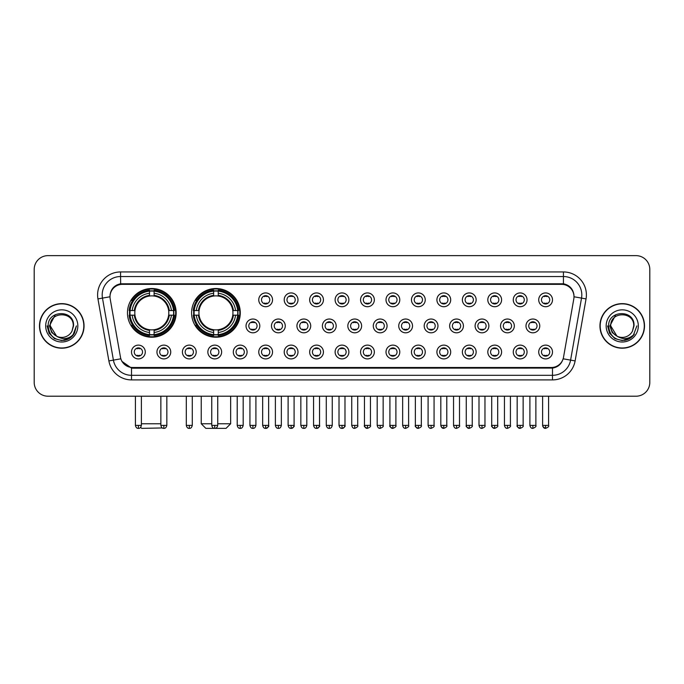 <?xml version="1.0" encoding="UTF-8"?>
<svg xmlns="http://www.w3.org/2000/svg" width="684" height="684" viewBox="0 0 684 684"><rect width="100%" height="100%" fill="white"/><g stroke="black" fill="none" stroke-linecap="round" stroke-linejoin="round"><path stroke-width="1.03" d="M191.588 312.87A24.35 24.35 0 0 0 215.939 337.221A24.35 24.35 0 0 0 240.289 312.87A24.35 24.35 0 0 0 215.939 288.528A24.35 24.35 0 0 0 191.588 312.87M127.455 312.87A24.35 24.35 0 0 0 151.805 337.221A24.35 24.35 0 0 0 176.156 312.87A24.35 24.35 0 0 0 151.805 288.528A24.35 24.35 0 0 0 127.455 312.87M170.735 352.012A6.891 6.891 0 0 1 163.844 358.903A6.891 6.891 0 0 1 156.952 352.012A6.891 6.891 0 0 1 163.844 345.121A6.891 6.891 0 0 1 170.735 352.012M159.705 352.012A4.138 4.138 0 0 0 163.844 356.15A4.138 4.138 0 0 0 167.982 352.012A4.138 4.138 0 0 0 163.844 347.882A4.138 4.138 0 0 0 159.705 352.012M196.188 352.012A6.891 6.891 0 0 1 189.297 358.903A6.891 6.891 0 0 1 182.406 352.012A6.891 6.891 0 0 1 189.297 345.121A6.891 6.891 0 0 1 196.188 352.012M185.159 352.012A4.138 4.138 0 0 0 189.297 356.15A4.138 4.138 0 0 0 193.427 352.012A4.138 4.138 0 0 0 189.297 347.882A4.138 4.138 0 0 0 185.159 352.012M221.633 352.012A6.891 6.891 0 0 1 214.742 358.903A6.891 6.891 0 0 1 207.85 352.012A6.891 6.891 0 0 1 214.742 345.121A6.891 6.891 0 0 1 221.633 352.012M210.612 352.012A4.138 4.138 0 0 0 214.742 356.15A4.138 4.138 0 0 0 218.88 352.012A4.138 4.138 0 0 0 214.742 347.882A4.138 4.138 0 0 0 210.612 352.012M247.086 352.012A6.891 6.891 0 0 1 240.195 358.903A6.891 6.891 0 0 1 233.304 352.012A6.891 6.891 0 0 1 240.195 345.121A6.891 6.891 0 0 1 247.086 352.012M236.066 352.012A4.138 4.138 0 0 0 240.195 356.15A4.138 4.138 0 0 0 244.333 352.012A4.138 4.138 0 0 0 240.195 347.882A4.138 4.138 0 0 0 236.066 352.012M272.54 352.012A6.891 6.891 0 0 1 265.649 358.903A6.891 6.891 0 0 1 258.757 352.012A6.891 6.891 0 0 1 265.649 345.121A6.891 6.891 0 0 1 272.54 352.012M261.51 352.012A4.138 4.138 0 0 0 265.649 356.15A4.138 4.138 0 0 0 269.778 352.012A4.138 4.138 0 0 0 265.649 347.882A4.138 4.138 0 0 0 261.51 352.012M297.993 352.012A6.891 6.891 0 0 1 291.102 358.903A6.891 6.891 0 0 1 284.211 352.012A6.891 6.891 0 0 1 291.102 345.121A6.891 6.891 0 0 1 297.993 352.012M286.964 352.012A4.138 4.138 0 0 0 291.102 356.15A4.138 4.138 0 0 0 295.231 352.012A4.138 4.138 0 0 0 291.102 347.882A4.138 4.138 0 0 0 286.964 352.012M323.438 352.012A6.891 6.891 0 0 1 316.547 358.903A6.891 6.891 0 0 1 309.655 352.012A6.891 6.891 0 0 1 316.547 345.121A6.891 6.891 0 0 1 323.438 352.012M312.417 352.012A4.138 4.138 0 0 0 316.547 356.15A4.138 4.138 0 0 0 320.685 352.012A4.138 4.138 0 0 0 316.547 347.882A4.138 4.138 0 0 0 312.417 352.012M348.891 352.012A6.891 6.891 0 0 1 342 358.903A6.891 6.891 0 0 1 335.109 352.012A6.891 6.891 0 0 1 342 345.121A6.891 6.891 0 0 1 348.891 352.012M337.862 352.012A4.138 4.138 0 0 0 342 356.15A4.138 4.138 0 0 0 346.138 352.012A4.138 4.138 0 0 0 342 347.882A4.138 4.138 0 0 0 337.862 352.012M374.345 352.012A6.891 6.891 0 0 1 367.453 358.903A6.891 6.891 0 0 1 360.562 352.012A6.891 6.891 0 0 1 367.453 345.121A6.891 6.891 0 0 1 374.345 352.012M363.315 352.012A4.138 4.138 0 0 0 367.453 356.15A4.138 4.138 0 0 0 371.583 352.012A4.138 4.138 0 0 0 367.453 347.882A4.138 4.138 0 0 0 363.315 352.012M399.789 352.012A6.891 6.891 0 0 1 392.898 358.903A6.891 6.891 0 0 1 386.007 352.012A6.891 6.891 0 0 1 392.898 345.121A6.891 6.891 0 0 1 399.789 352.012M388.768 352.012A4.138 4.138 0 0 0 392.898 356.15A4.138 4.138 0 0 0 397.036 352.012A4.138 4.138 0 0 0 392.898 347.882A4.138 4.138 0 0 0 388.768 352.012M425.243 352.012A6.891 6.891 0 0 1 418.351 358.903A6.891 6.891 0 0 1 411.46 352.012A6.891 6.891 0 0 1 418.351 345.121A6.891 6.891 0 0 1 425.243 352.012M414.222 352.012A4.138 4.138 0 0 0 418.351 356.15A4.138 4.138 0 0 0 422.49 352.012A4.138 4.138 0 0 0 418.351 347.882A4.138 4.138 0 0 0 414.222 352.012M450.696 352.012A6.891 6.891 0 0 1 443.805 358.903A6.891 6.891 0 0 1 436.914 352.012A6.891 6.891 0 0 1 443.805 345.121A6.891 6.891 0 0 1 450.696 352.012M439.667 352.012A4.138 4.138 0 0 0 443.805 356.15A4.138 4.138 0 0 0 447.934 352.012A4.138 4.138 0 0 0 443.805 347.882A4.138 4.138 0 0 0 439.667 352.012M476.149 352.012A6.891 6.891 0 0 1 469.258 358.903A6.891 6.891 0 0 1 462.367 352.012A6.891 6.891 0 0 1 469.258 345.121A6.891 6.891 0 0 1 476.149 352.012M465.12 352.012A4.138 4.138 0 0 0 469.258 356.15A4.138 4.138 0 0 0 473.388 352.012A4.138 4.138 0 0 0 469.258 347.882A4.138 4.138 0 0 0 465.12 352.012M501.594 352.012A6.891 6.891 0 0 1 494.703 358.903A6.891 6.891 0 0 1 487.812 352.012A6.891 6.891 0 0 1 494.703 345.121A6.891 6.891 0 0 1 501.594 352.012M490.573 352.012A4.138 4.138 0 0 0 494.703 356.15A4.138 4.138 0 0 0 498.841 352.012A4.138 4.138 0 0 0 494.703 347.882A4.138 4.138 0 0 0 490.573 352.012M527.048 352.012A6.891 6.891 0 0 1 520.156 358.903A6.891 6.891 0 0 1 513.265 352.012A6.891 6.891 0 0 1 520.156 345.121A6.891 6.891 0 0 1 527.048 352.012M516.018 352.012A4.138 4.138 0 0 0 520.156 356.15A4.138 4.138 0 0 0 524.295 352.012A4.138 4.138 0 0 0 520.156 347.882A4.138 4.138 0 0 0 516.018 352.012M552.501 352.012A6.891 6.891 0 0 1 545.61 358.903A6.891 6.891 0 0 1 538.718 352.012A6.891 6.891 0 0 1 545.61 345.121A6.891 6.891 0 0 1 552.501 352.012M541.471 352.012A4.138 4.138 0 0 0 545.61 356.15A4.138 4.138 0 0 0 549.739 352.012A4.138 4.138 0 0 0 545.61 347.882A4.138 4.138 0 0 0 541.471 352.012M145.282 352.012A6.891 6.891 0 0 1 138.39 358.903A6.891 6.891 0 0 1 131.499 352.012A6.891 6.891 0 0 1 138.39 345.121A6.891 6.891 0 0 1 145.282 352.012M134.261 352.012A4.138 4.138 0 0 0 138.39 356.15A4.138 4.138 0 0 0 142.528 352.012A4.138 4.138 0 0 0 138.39 347.882A4.138 4.138 0 0 0 134.261 352.012M259.809 325.917A6.891 6.891 0 0 1 252.918 332.809A6.891 6.891 0 0 1 246.035 325.917A6.891 6.891 0 0 1 252.918 319.026A6.891 6.891 0 0 1 259.809 325.917M248.788 325.917A4.138 4.138 0 0 0 252.918 330.056A4.138 4.138 0 0 0 257.056 325.917A4.138 4.138 0 0 0 252.918 321.788A4.138 4.138 0 0 0 248.788 325.917M285.262 325.917A6.891 6.891 0 0 1 278.371 332.809A6.891 6.891 0 0 1 271.48 325.917A6.891 6.891 0 0 1 278.371 319.026A6.891 6.891 0 0 1 285.262 325.917M274.241 325.917A4.138 4.138 0 0 0 278.371 330.056A4.138 4.138 0 0 0 282.509 325.917A4.138 4.138 0 0 0 278.371 321.788A4.138 4.138 0 0 0 274.241 325.917M310.716 325.917A6.891 6.891 0 0 1 303.824 332.809A6.891 6.891 0 0 1 296.933 325.917A6.891 6.891 0 0 1 303.824 319.026A6.891 6.891 0 0 1 310.716 325.917M299.686 325.917A4.138 4.138 0 0 0 303.824 330.056A4.138 4.138 0 0 0 307.962 325.917A4.138 4.138 0 0 0 303.824 321.788A4.138 4.138 0 0 0 299.686 325.917M336.169 325.917A6.891 6.891 0 0 1 329.278 332.809A6.891 6.891 0 0 1 322.386 325.917A6.891 6.891 0 0 1 329.278 319.026A6.891 6.891 0 0 1 336.169 325.917M325.139 325.917A4.138 4.138 0 0 0 329.278 330.056A4.138 4.138 0 0 0 333.407 325.917A4.138 4.138 0 0 0 329.278 321.788A4.138 4.138 0 0 0 325.139 325.917M361.614 325.917A6.891 6.891 0 0 1 354.722 332.809A6.891 6.891 0 0 1 347.831 325.917A6.891 6.891 0 0 1 354.722 319.026A6.891 6.891 0 0 1 361.614 325.917M350.593 325.917A4.138 4.138 0 0 0 354.722 330.056A4.138 4.138 0 0 0 358.861 325.917A4.138 4.138 0 0 0 354.722 321.788A4.138 4.138 0 0 0 350.593 325.917M387.067 325.917A6.891 6.891 0 0 1 380.176 332.809A6.891 6.891 0 0 1 373.284 325.917A6.891 6.891 0 0 1 380.176 319.026A6.891 6.891 0 0 1 387.067 325.917M376.038 325.917A4.138 4.138 0 0 0 380.176 330.056A4.138 4.138 0 0 0 384.314 325.917A4.138 4.138 0 0 0 380.176 321.788A4.138 4.138 0 0 0 376.038 325.917M412.52 325.917A6.891 6.891 0 0 1 405.629 332.809A6.891 6.891 0 0 1 398.738 325.917A6.891 6.891 0 0 1 405.629 319.026A6.891 6.891 0 0 1 412.52 325.917M401.491 325.917A4.138 4.138 0 0 0 405.629 330.056A4.138 4.138 0 0 0 409.759 325.917A4.138 4.138 0 0 0 405.629 321.788A4.138 4.138 0 0 0 401.491 325.917M437.965 325.917A6.891 6.891 0 0 1 431.082 332.809A6.891 6.891 0 0 1 424.191 325.917A6.891 6.891 0 0 1 431.082 319.026A6.891 6.891 0 0 1 437.965 325.917M426.944 325.917A4.138 4.138 0 0 0 431.082 330.056A4.138 4.138 0 0 0 435.212 325.917A4.138 4.138 0 0 0 431.082 321.788A4.138 4.138 0 0 0 426.944 325.917M463.419 325.917A6.891 6.891 0 0 1 456.527 332.809A6.891 6.891 0 0 1 449.636 325.917A6.891 6.891 0 0 1 456.527 319.026A6.891 6.891 0 0 1 463.419 325.917M452.398 325.917A4.138 4.138 0 0 0 456.527 330.056A4.138 4.138 0 0 0 460.665 325.917A4.138 4.138 0 0 0 456.527 321.788A4.138 4.138 0 0 0 452.398 325.917M488.872 325.917A6.891 6.891 0 0 1 481.981 332.809A6.891 6.891 0 0 1 475.089 325.917A6.891 6.891 0 0 1 481.981 319.026A6.891 6.891 0 0 1 488.872 325.917M477.842 325.917A4.138 4.138 0 0 0 481.981 330.056A4.138 4.138 0 0 0 486.119 325.917A4.138 4.138 0 0 0 481.981 321.788A4.138 4.138 0 0 0 477.842 325.917M514.325 325.917A6.891 6.891 0 0 1 507.434 332.809A6.891 6.891 0 0 1 500.543 325.917A6.891 6.891 0 0 1 507.434 319.026A6.891 6.891 0 0 1 514.325 325.917M503.296 325.917A4.138 4.138 0 0 0 507.434 330.056A4.138 4.138 0 0 0 511.564 325.917A4.138 4.138 0 0 0 507.434 321.788A4.138 4.138 0 0 0 503.296 325.917M539.77 325.917A6.891 6.891 0 0 1 532.879 332.809A6.891 6.891 0 0 1 525.987 325.917A6.891 6.891 0 0 1 532.879 319.026A6.891 6.891 0 0 1 539.77 325.917M528.749 325.917A4.138 4.138 0 0 0 532.879 330.056A4.138 4.138 0 0 0 537.017 325.917A4.138 4.138 0 0 0 532.879 321.788A4.138 4.138 0 0 0 528.749 325.917M272.54 299.823A6.891 6.891 0 0 1 265.649 306.714A6.891 6.891 0 0 1 258.757 299.823A6.891 6.891 0 0 1 265.649 292.932A6.891 6.891 0 0 1 272.54 299.823M261.51 299.823A4.138 4.138 0 0 0 265.649 303.961A4.138 4.138 0 0 0 269.778 299.823A4.138 4.138 0 0 0 265.649 295.693A4.138 4.138 0 0 0 261.51 299.823M297.993 299.823A6.891 6.891 0 0 1 291.102 306.714A6.891 6.891 0 0 1 284.211 299.823A6.891 6.891 0 0 1 291.102 292.932A6.891 6.891 0 0 1 297.993 299.823M286.964 299.823A4.138 4.138 0 0 0 291.102 303.961A4.138 4.138 0 0 0 295.231 299.823A4.138 4.138 0 0 0 291.102 295.693A4.138 4.138 0 0 0 286.964 299.823M323.438 299.823A6.891 6.891 0 0 1 316.547 306.714A6.891 6.891 0 0 1 309.655 299.823A6.891 6.891 0 0 1 316.547 292.932A6.891 6.891 0 0 1 323.438 299.823M312.417 299.823A4.138 4.138 0 0 0 316.547 303.961A4.138 4.138 0 0 0 320.685 299.823A4.138 4.138 0 0 0 316.547 295.693A4.138 4.138 0 0 0 312.417 299.823M348.891 299.823A6.891 6.891 0 0 1 342 306.714A6.891 6.891 0 0 1 335.109 299.823A6.891 6.891 0 0 1 342 292.932A6.891 6.891 0 0 1 348.891 299.823M337.862 299.823A4.138 4.138 0 0 0 342 303.961A4.138 4.138 0 0 0 346.138 299.823A4.138 4.138 0 0 0 342 295.693A4.138 4.138 0 0 0 337.862 299.823M374.345 299.823A6.891 6.891 0 0 1 367.453 306.714A6.891 6.891 0 0 1 360.562 299.823A6.891 6.891 0 0 1 367.453 292.932A6.891 6.891 0 0 1 374.345 299.823M363.315 299.823A4.138 4.138 0 0 0 367.453 303.961A4.138 4.138 0 0 0 371.583 299.823A4.138 4.138 0 0 0 367.453 295.693A4.138 4.138 0 0 0 363.315 299.823M399.789 299.823A6.891 6.891 0 0 1 392.898 306.714A6.891 6.891 0 0 1 386.007 299.823A6.891 6.891 0 0 1 392.898 292.932A6.891 6.891 0 0 1 399.789 299.823M388.768 299.823A4.138 4.138 0 0 0 392.898 303.961A4.138 4.138 0 0 0 397.036 299.823A4.138 4.138 0 0 0 392.898 295.693A4.138 4.138 0 0 0 388.768 299.823M425.243 299.823A6.891 6.891 0 0 1 418.351 306.714A6.891 6.891 0 0 1 411.46 299.823A6.891 6.891 0 0 1 418.351 292.932A6.891 6.891 0 0 1 425.243 299.823M414.222 299.823A4.138 4.138 0 0 0 418.351 303.961A4.138 4.138 0 0 0 422.49 299.823A4.138 4.138 0 0 0 418.351 295.693A4.138 4.138 0 0 0 414.222 299.823M450.696 299.823A6.891 6.891 0 0 1 443.805 306.714A6.891 6.891 0 0 1 436.914 299.823A6.891 6.891 0 0 1 443.805 292.932A6.891 6.891 0 0 1 450.696 299.823M439.667 299.823A4.138 4.138 0 0 0 443.805 303.961A4.138 4.138 0 0 0 447.934 299.823A4.138 4.138 0 0 0 443.805 295.693A4.138 4.138 0 0 0 439.667 299.823M476.149 299.823A6.891 6.891 0 0 1 469.258 306.714A6.891 6.891 0 0 1 462.367 299.823A6.891 6.891 0 0 1 469.258 292.932A6.891 6.891 0 0 1 476.149 299.823M465.12 299.823A4.138 4.138 0 0 0 469.258 303.961A4.138 4.138 0 0 0 473.388 299.823A4.138 4.138 0 0 0 469.258 295.693A4.138 4.138 0 0 0 465.12 299.823M501.594 299.823A6.891 6.891 0 0 1 494.703 306.714A6.891 6.891 0 0 1 487.812 299.823A6.891 6.891 0 0 1 494.703 292.932A6.891 6.891 0 0 1 501.594 299.823M490.573 299.823A4.138 4.138 0 0 0 494.703 303.961A4.138 4.138 0 0 0 498.841 299.823A4.138 4.138 0 0 0 494.703 295.693A4.138 4.138 0 0 0 490.573 299.823M527.048 299.823A6.891 6.891 0 0 1 520.156 306.714A6.891 6.891 0 0 1 513.265 299.823A6.891 6.891 0 0 1 520.156 292.932A6.891 6.891 0 0 1 527.048 299.823M516.018 299.823A4.138 4.138 0 0 0 520.156 303.961A4.138 4.138 0 0 0 524.295 299.823A4.138 4.138 0 0 0 520.156 295.693A4.138 4.138 0 0 0 516.018 299.823M552.501 299.823A6.891 6.891 0 0 1 545.61 306.714A6.891 6.891 0 0 1 538.718 299.823A6.891 6.891 0 0 1 545.61 292.932A6.891 6.891 0 0 1 552.501 299.823M541.471 299.823A4.138 4.138 0 0 0 545.61 303.961A4.138 4.138 0 0 0 549.739 299.823A4.138 4.138 0 0 0 545.61 295.693A4.138 4.138 0 0 0 541.471 299.823M110.192 298.899A12.406 12.406 0 0 1 122.402 284.347L561.598 284.347A12.406 12.406 0 0 1 573.808 298.899L563.522 357.245A12.406 12.406 0 0 1 551.304 367.496L132.696 367.496A12.406 12.406 0 0 1 120.478 357.245L110.192 298.899M129.644 315.17A22.281 22.281 0 0 1 129.644 310.579M193.777 315.17A22.281 22.281 0 0 1 193.777 310.579M39.484 325.917A22.281 22.281 0 0 0 61.765 348.199A22.281 22.281 0 0 0 84.046 325.917A22.281 22.281 0 0 0 61.765 303.636A22.281 22.281 0 0 0 39.484 325.917M599.954 325.917A22.281 22.281 0 0 0 622.235 348.199A22.281 22.281 0 0 0 644.516 325.917A22.281 22.281 0 0 0 622.235 303.636A22.281 22.281 0 0 0 599.954 325.917M110.056 294.915L110.021 296.771L110.056 294.915C111.013 288.802 114.519 285.1 120.564 283.792L563.436 283.792C569.473 285.091 572.978 288.793 573.944 294.915L573.979 296.771M120.564 271.941L563.436 271.941A22.974 22.974 0 0 1 586.051 298.899L575.116 360.921A22.974 22.974 0 0 1 552.492 379.902L131.508 379.902A22.974 22.974 0 0 1 108.884 360.921L97.949 298.899A22.974 22.974 0 0 1 120.564 271.941L120.564 276.533L563.436 276.533A18.374 18.374 0 0 1 581.528 298.104L570.593 360.117A18.374 18.374 0 0 1 552.492 375.311L131.508 375.311A18.374 18.374 0 0 1 113.407 360.117L102.472 298.104A18.374 18.374 0 0 1 120.564 276.533L120.666 283.774M113.364 287.562L116.665 285.066M116.776 285.006L119.982 283.894M552.492 379.902L552.492 368.103C557.956 367.197 561.487 364.093 563.094 358.801C561.496 364.093 557.964 367.188 552.492 368.103L132.935 368.189L131.508 368.103L121.829 361.297M572.756 290.657L573.944 294.915M649.8 269.411A13.783 13.783 0 0 0 636.017 255.636L47.983 255.636A13.783 13.783 0 0 0 34.2 269.411L34.2 382.424A13.783 13.783 0 0 0 47.983 396.207L636.017 396.207A13.783 13.783 0 0 0 649.8 382.424L649.8 269.411L649.8 382.424M563.146 358.809L570.593 360.117L581.528 298.104L586.051 298.899M34.2 269.411L34.2 382.424M636.017 255.636L47.983 255.636M47.983 396.207L636.017 396.207M83.816 325.917A22.05 22.05 0 0 0 61.765 303.867A22.05 22.05 0 0 0 39.715 325.917A22.05 22.05 0 0 0 61.765 347.976A22.05 22.05 0 0 0 83.816 325.917M69.674 338.247L61.765 340.564L54.446 338.606L49.086 333.245L47.119 325.917L49.086 333.245L54.446 338.606L61.765 340.564L69.084 338.606L74.445 333.245L76.411 325.917L72.786 335.553L70.743 337.494M57.456 336.767L51.762 332.578L49.402 325.917L55.395 314.597M73.248 325.917L71.991 331.15L73.53 325.917C74.667 309.339 47.649 309.741 48.154 325.917C49.068 335.69 54.455 340.495 64.305 340.341C68.323 339.572 71.504 337.52 73.846 334.185C68.554 339.281 62.8 339.948 56.61 336.186L50.283 325.917C49.573 311.109 73.949 311.109 73.248 325.917L71.991 331.15A11.483 11.483 0 0 1 56.61 336.186L50.283 325.917C49.573 311.109 73.949 311.109 73.248 325.917C73.949 311.109 49.573 311.109 50.283 325.917C49.573 311.109 73.949 311.109 73.248 325.917M56.524 336.143L50.283 325.917C50.479 330.552 52.591 333.972 56.61 336.186M45.683 325.917A16.083 16.083 0 0 0 61.765 342A16.083 16.083 0 0 0 77.839 325.917A16.083 16.083 0 0 0 61.765 309.843A16.083 16.083 0 0 0 45.683 325.917M73.846 334.185L69.734 338.204M69.64 338.264L64.373 340.333M76.411 325.917L74.445 333.245L69.084 338.606L61.765 340.564L54.446 338.606L49.086 333.245L47.119 325.917L49.086 333.245L54.446 338.606L61.765 340.564L69.084 338.606L74.445 333.245L76.411 325.917M644.285 325.917A22.05 22.05 0 0 0 622.235 303.867A22.05 22.05 0 0 0 600.184 325.917A22.05 22.05 0 0 0 622.235 347.976A22.05 22.05 0 0 0 644.285 325.917M636.881 325.917L633.264 335.553L631.212 337.494M617.926 336.767L612.231 332.578L609.871 325.917L615.865 314.597M616.925 336.101L610.752 325.917C610.051 311.109 634.427 311.109 633.717 325.917L632.461 331.15L634 325.917C635.137 309.339 608.119 309.741 608.623 325.917C609.538 335.69 614.925 340.495 624.783 340.341C628.793 339.572 631.973 337.52 634.324 334.185C629.024 339.281 623.278 339.948 617.079 336.186L617.071 336.177M633.717 325.917C634.427 311.109 610.051 311.109 610.752 325.917C610.051 311.109 634.427 311.109 633.717 325.917L632.461 331.15A11.483 11.483 0 0 1 617.079 336.186C613.069 333.972 610.957 330.552 610.752 325.917C610.051 311.109 634.427 311.109 633.717 325.917L632.461 331.15M606.161 325.917A16.083 16.083 0 0 0 622.235 342A16.083 16.083 0 0 0 638.317 325.917A16.083 16.083 0 0 0 622.235 309.843A16.083 16.083 0 0 0 606.161 325.917M634.324 334.185L630.221 338.195M630.109 338.264L624.843 340.333L630.144 338.247L624.843 340.333L630.144 338.247L622.235 340.564L614.916 338.606L609.555 333.245L607.589 325.917M630.126 338.255L624.851 340.333L630.126 338.255M162.33 427.953L141.699 428.364L140.656 427.329M141.383 423.772L160.86 423.772M154.105 334.621L154.105 335.545A22.786 22.786 0 0 0 174.48 315.17L173.556 315.17A21.871 21.871 0 0 1 154.105 334.621L154.105 332.492A19.751 19.751 0 0 0 171.428 315.17L168.649 315.17A16.997 16.997 0 0 0 154.105 296.035L154.105 291.127A21.871 21.871 0 0 1 173.556 310.579L174.48 310.579A22.786 22.786 0 0 0 154.105 290.204L154.105 291.127M130.063 315.17L129.139 315.17A22.786 22.786 0 0 0 149.514 335.545L149.514 334.621A21.871 21.871 0 0 1 130.063 315.17L132.183 315.17A19.751 19.751 0 0 0 149.514 332.492L149.514 329.714A16.997 16.997 0 0 0 168.649 315.17L169.324 315.17A17.673 17.673 0 0 1 154.105 330.398L154.105 332.492M149.514 291.127L149.514 290.204A22.786 22.786 0 0 0 129.139 310.579L130.063 310.579A21.871 21.871 0 0 1 149.514 291.127L149.514 293.256A19.751 19.751 0 0 0 132.183 310.579L134.962 310.579A16.997 16.997 0 0 0 149.514 329.714L149.514 330.398A17.673 17.673 0 0 1 134.286 315.17L132.183 315.17M130.105 315.17A21.82 21.82 0 0 1 130.105 310.579M154.105 291.17A21.82 21.82 0 0 0 149.514 291.17M173.505 310.579A21.82 21.82 0 0 1 173.505 315.17M173.556 310.579L171.428 310.579A19.751 19.751 0 0 0 154.105 293.256M171.428 315.17L173.556 315.17M149.514 332.492L149.514 334.621M168.649 310.579L171.428 310.579M168.649 315.17A16.997 16.997 0 0 1 154.105 329.714L154.105 330.398M149.514 329.714A16.997 16.997 0 0 1 134.962 315.17L134.286 315.17M154.105 334.57A21.82 21.82 0 0 1 149.514 334.57M132.183 310.579L130.063 310.579M149.514 296.001L149.514 293.256M154.105 296.035A16.997 16.997 0 0 0 134.962 310.579L134.286 310.579A17.673 17.673 0 0 1 149.514 295.351M154.105 296.001L154.105 295.351A17.673 17.673 0 0 1 169.324 310.579M132.696 300.473L131.388 300.473A23.889 23.889 0 0 1 175.694 312.87A23.889 23.889 0 0 1 131.388 325.276L132.696 325.276M217.734 423.772L230.645 423.772L226.045 428.364L205.833 428.364L201.241 423.772L211.758 423.772M218.239 334.621L218.239 335.545A22.786 22.786 0 0 0 238.613 315.17L237.69 315.17A21.871 21.871 0 0 1 218.239 334.621L218.239 332.492A19.751 19.751 0 0 0 235.561 315.17L232.782 315.17A16.997 16.997 0 0 0 218.239 296.035L218.239 291.127A21.871 21.871 0 0 1 237.69 310.579L238.613 310.579A22.786 22.786 0 0 0 218.239 290.204L218.239 291.127M194.196 315.17L193.273 315.17A22.786 22.786 0 0 0 213.639 335.545L213.639 334.621A21.871 21.871 0 0 1 194.196 315.17L196.317 315.17A19.751 19.751 0 0 0 213.639 332.492L213.639 329.714A16.997 16.997 0 0 0 232.782 315.17L233.458 315.17A17.673 17.673 0 0 1 218.239 330.398L218.239 332.492M213.639 291.127L213.639 290.204A22.786 22.786 0 0 0 193.273 310.579L194.196 310.579A21.871 21.871 0 0 1 213.639 291.127L213.639 293.256A19.751 19.751 0 0 0 196.317 310.579L199.095 310.579A16.997 16.997 0 0 0 213.639 329.714L213.639 330.398A17.673 17.673 0 0 1 198.42 315.17L196.317 315.17M194.239 315.17A21.82 21.82 0 0 1 194.239 310.579M218.239 291.17A21.82 21.82 0 0 0 213.639 291.17M237.639 310.579A21.82 21.82 0 0 1 237.639 315.17M237.69 310.579L235.561 310.579A19.751 19.751 0 0 0 218.239 293.256M235.561 315.17L237.69 315.17M213.639 332.492L213.639 334.621M232.782 310.579L235.561 310.579M232.782 315.17A16.997 16.997 0 0 1 218.239 329.714L218.239 330.398M213.639 329.714A16.997 16.997 0 0 1 199.095 315.17L198.42 315.17M218.239 334.57A21.82 21.82 0 0 1 213.639 334.57M196.317 310.579L194.196 310.579M213.639 296.001L213.639 293.256M218.239 296.035A16.997 16.997 0 0 0 199.095 310.579L198.42 310.579A17.673 17.673 0 0 1 213.639 295.351M218.239 296.001L218.239 295.351A17.673 17.673 0 0 1 233.458 310.579M196.83 300.473L195.521 300.473A23.889 23.889 0 0 1 239.827 312.87A23.889 23.889 0 0 1 195.521 325.276L196.83 325.276M264.272 303.722L264.272 303.072A3.523 3.523 0 0 0 267.025 303.072L267.025 303.722M267.025 295.933L267.025 296.582A3.523 3.523 0 0 0 264.272 296.582L264.272 295.933M289.717 303.722L289.717 303.072A3.523 3.523 0 0 0 292.478 303.072L292.478 303.722M292.478 295.933L292.478 296.582A3.523 3.523 0 0 0 289.717 296.582L289.717 295.933M315.17 303.722L315.17 303.072A3.523 3.523 0 0 0 317.923 303.072L317.923 303.722M317.923 295.933L317.923 296.582A3.523 3.523 0 0 0 315.17 296.582L315.17 295.933M340.623 303.722L340.623 303.072A3.523 3.523 0 0 0 343.377 303.072L343.377 303.722M343.377 295.933L343.377 296.582A3.523 3.523 0 0 0 340.623 296.582L340.623 295.933M366.077 303.722L366.077 303.072A3.523 3.523 0 0 0 368.83 303.072L368.83 303.722M368.83 295.933L368.83 296.582A3.523 3.523 0 0 0 366.077 296.582L366.077 295.933M391.522 303.722L391.522 303.072A3.523 3.523 0 0 0 394.283 303.072L394.283 303.722M394.283 295.933L394.283 296.582A3.523 3.523 0 0 0 391.522 296.582L391.522 295.933M416.975 303.722L416.975 303.072A3.523 3.523 0 0 0 419.728 303.072L419.728 303.722M419.728 295.933L419.728 296.582A3.523 3.523 0 0 0 416.975 296.582L416.975 295.933M442.428 303.722L442.428 303.072A3.523 3.523 0 0 0 445.181 303.072L445.181 303.722M445.181 295.933L445.181 296.582A3.523 3.523 0 0 0 442.428 296.582L442.428 295.933M467.873 303.722L467.873 303.072A3.523 3.523 0 0 0 470.635 303.072L470.635 303.722M470.635 295.933L470.635 296.582A3.523 3.523 0 0 0 467.873 296.582L467.873 295.933M493.326 303.722L493.326 303.072A3.523 3.523 0 0 0 496.08 303.072L496.08 303.722M496.08 295.933L496.08 296.582A3.523 3.523 0 0 0 493.326 296.582L493.326 295.933M518.78 303.722L518.78 303.072A3.523 3.523 0 0 0 521.533 303.072L521.533 303.722M521.533 295.933L521.533 296.582A3.523 3.523 0 0 0 518.78 296.582L518.78 295.933M544.233 303.722L544.233 303.072A3.523 3.523 0 0 0 546.986 303.072L546.986 303.722M546.986 295.933L546.986 296.582A3.523 3.523 0 0 0 544.233 296.582L544.233 295.933M251.541 329.816L251.541 329.166A3.523 3.523 0 0 0 254.303 329.166L254.303 329.816M254.303 322.019L254.303 322.677A3.523 3.523 0 0 0 251.541 322.677L251.541 322.019M276.994 329.816L276.994 329.166A3.523 3.523 0 0 0 279.747 329.166L279.747 329.816M279.747 322.019L279.747 322.677A3.523 3.523 0 0 0 276.994 322.677L276.994 322.019M302.448 329.816L302.448 329.166A3.523 3.523 0 0 0 305.201 329.166L305.201 329.816M305.201 322.019L305.201 322.677A3.523 3.523 0 0 0 302.448 322.677L302.448 322.019M327.892 329.816L327.892 329.166A3.523 3.523 0 0 0 330.654 329.166L330.654 329.816M330.654 322.019L330.654 322.677A3.523 3.523 0 0 0 327.892 322.677L327.892 322.019M353.346 329.816L353.346 329.166A3.523 3.523 0 0 0 356.108 329.166L356.108 329.816M356.108 322.019L356.108 322.677A3.523 3.523 0 0 0 353.346 322.677L353.346 322.019M378.799 329.816L378.799 329.166A3.523 3.523 0 0 0 381.552 329.166L381.552 329.816M381.552 322.019L381.552 322.677A3.523 3.523 0 0 0 378.799 322.677L378.799 322.019M404.253 329.816L404.253 329.166A3.523 3.523 0 0 0 407.006 329.166L407.006 329.816M407.006 322.019L407.006 322.677A3.523 3.523 0 0 0 404.253 322.677L404.253 322.019M429.697 329.816L429.697 329.166A3.523 3.523 0 0 0 432.459 329.166L432.459 329.816M432.459 322.019L432.459 322.677A3.523 3.523 0 0 0 429.697 322.677L429.697 322.019M455.151 329.816L455.151 329.166A3.523 3.523 0 0 0 457.904 329.166L457.904 329.816M457.904 322.019L457.904 322.677A3.523 3.523 0 0 0 455.151 322.677L455.151 322.019M480.604 329.816L480.604 329.166A3.523 3.523 0 0 0 483.357 329.166L483.357 329.816M483.357 322.019L483.357 322.677A3.523 3.523 0 0 0 480.604 322.677L480.604 322.019M506.049 329.816L506.049 329.166A3.523 3.523 0 0 0 508.81 329.166L508.81 329.816M508.81 322.019L508.81 322.677A3.523 3.523 0 0 0 506.049 322.677L506.049 322.019M531.502 329.816L531.502 329.166A3.523 3.523 0 0 0 534.264 329.166L534.264 329.816M534.264 322.019L534.264 322.677A3.523 3.523 0 0 0 531.502 322.677L531.502 322.019M137.014 355.911L137.014 355.261A3.523 3.523 0 0 0 139.767 355.261L139.767 355.911M139.767 348.113L139.767 348.772A3.523 3.523 0 0 0 137.014 348.772L137.014 348.113M162.467 355.911L162.467 355.261A3.523 3.523 0 0 0 165.22 355.261L165.22 355.911M165.22 348.113L165.22 348.772A3.523 3.523 0 0 0 162.467 348.772L162.467 348.113M187.92 355.911L187.92 355.261A3.523 3.523 0 0 0 190.674 355.261L190.674 355.911M190.674 348.113L190.674 348.772A3.523 3.523 0 0 0 187.92 348.772L187.92 348.113M213.365 355.911L213.365 355.261A3.523 3.523 0 0 0 216.127 355.261L216.127 355.911M216.127 348.113L216.127 348.772A3.523 3.523 0 0 0 213.365 348.772L213.365 348.113M238.819 355.911L238.819 355.261A3.523 3.523 0 0 0 241.572 355.261L241.572 355.911M241.572 348.113L241.572 348.772A3.523 3.523 0 0 0 238.819 348.772L238.819 348.113M264.272 355.911L264.272 355.261A3.523 3.523 0 0 0 267.025 355.261L267.025 355.911M267.025 348.113L267.025 348.772A3.523 3.523 0 0 0 264.272 348.772L264.272 348.113M289.717 355.911L289.717 355.261A3.523 3.523 0 0 0 292.478 355.261L292.478 355.911M292.478 348.113L292.478 348.772A3.523 3.523 0 0 0 289.717 348.772L289.717 348.113M315.17 355.911L315.17 355.261A3.523 3.523 0 0 0 317.923 355.261L317.923 355.911M317.923 348.113L317.923 348.772A3.523 3.523 0 0 0 315.17 348.772L315.17 348.113M340.623 355.911L340.623 355.261A3.523 3.523 0 0 0 343.377 355.261L343.377 355.911M343.377 348.113L343.377 348.772A3.523 3.523 0 0 0 340.623 348.772L340.623 348.113M366.077 355.911L366.077 355.261A3.523 3.523 0 0 0 368.83 355.261L368.83 355.911M368.83 348.113L368.83 348.772A3.523 3.523 0 0 0 366.077 348.772L366.077 348.113M391.522 355.911L391.522 355.261A3.523 3.523 0 0 0 394.283 355.261L394.283 355.911M394.283 348.113L394.283 348.772A3.523 3.523 0 0 0 391.522 348.772L391.522 348.113M416.975 355.911L416.975 355.261A3.523 3.523 0 0 0 419.728 355.261L419.728 355.911M419.728 348.113L419.728 348.772A3.523 3.523 0 0 0 416.975 348.772L416.975 348.113M442.428 355.911L442.428 355.261A3.523 3.523 0 0 0 445.181 355.261L445.181 355.911M445.181 348.113L445.181 348.772A3.523 3.523 0 0 0 442.428 348.772L442.428 348.113M467.873 355.911L467.873 355.261A3.523 3.523 0 0 0 470.635 355.261L470.635 355.911M470.635 348.113L470.635 348.772A3.523 3.523 0 0 0 467.873 348.772L467.873 348.113M493.326 355.911L493.326 355.261A3.523 3.523 0 0 0 496.08 355.261L496.08 355.911M496.08 348.113L496.08 348.772A3.523 3.523 0 0 0 493.326 348.772L493.326 348.113M518.78 355.911L518.78 355.261A3.523 3.523 0 0 0 521.533 355.261L521.533 355.911M521.533 348.113L521.533 348.772A3.523 3.523 0 0 0 518.78 348.772L518.78 348.113M544.233 355.911L544.233 355.261A3.523 3.523 0 0 0 546.986 355.261L546.986 355.911M546.986 348.113L546.986 348.772A3.523 3.523 0 0 0 544.233 348.772L544.233 348.113M563.436 271.941L563.436 283.792M97.949 298.899L102.472 298.104A18.374 18.374 0 0 1 102.19 294.915M102.472 298.104L110.004 296.771M131.508 379.902L131.508 368.103M108.884 360.921L120.854 358.809M573.996 296.771L581.528 298.104M570.593 360.117L575.116 360.921M149.514 334.784A22.025 22.025 0 0 0 154.105 334.784M173.71 315.17A22.025 22.025 0 0 0 173.71 310.579M154.105 290.965A22.025 22.025 0 0 0 149.514 290.965M213.639 334.784A22.025 22.025 0 0 0 218.239 334.784M237.844 315.17A22.025 22.025 0 0 0 237.844 310.579M218.239 290.965A22.025 22.025 0 0 0 213.639 290.965M252.918 425.38L249.934 425.38C250.455 427.509 251.456 428.509 252.918 428.364L252.918 425.38L255.91 425.38L255.91 396.207M278.371 425.38L275.387 425.38C275.909 427.509 276.9 428.509 278.371 428.364L278.371 425.38L281.355 425.38L281.355 396.207M303.824 425.38L300.84 425.38C301.362 427.509 302.354 428.509 303.824 428.364L303.824 425.38L306.808 425.38L306.808 396.207M329.278 425.38L326.285 425.38C326.807 427.509 327.807 428.509 329.278 428.364L329.278 425.38L332.262 425.38L332.262 396.207M354.722 425.38L351.738 425.38C352.26 427.509 353.252 428.509 354.722 428.364L354.722 425.38L357.715 425.38L357.715 396.207M380.176 425.38L377.192 425.38C377.713 427.509 378.705 428.509 380.176 428.364L380.176 425.38L383.16 425.38L383.16 396.207M405.629 425.38L402.645 425.38C403.158 427.509 404.159 428.509 405.629 428.364L405.629 425.38L408.613 425.38L408.613 396.207M431.082 425.38L428.09 425.38C428.611 427.509 429.612 428.509 431.082 428.364L431.082 425.38L434.066 425.38L434.066 396.207M456.527 425.38L453.543 425.38C454.065 427.509 455.057 428.509 456.527 428.364L456.527 425.38L459.511 425.38L459.511 396.207M481.981 425.38L478.997 425.38C479.518 427.509 480.51 428.509 481.981 428.364L481.981 425.38L484.965 425.38L484.965 396.207M507.434 425.38L504.441 425.38C504.963 427.509 505.963 428.509 507.434 428.364L507.434 425.38L510.418 425.38L510.418 396.207M532.879 425.38L529.895 425.38C530.416 427.509 531.408 428.509 532.879 428.364L532.879 425.38L535.871 425.38L535.871 396.207M138.39 425.38L135.406 425.38C135.928 427.509 136.92 428.509 138.39 428.364L138.39 425.38L141.383 425.38L141.383 396.207M163.844 425.38L160.86 425.38C161.381 427.509 162.373 428.509 163.844 428.364L163.844 425.38L166.828 425.38L166.828 396.207M189.297 425.38L186.304 425.38C186.826 427.509 187.826 428.509 189.297 428.364L189.297 425.38L192.281 425.38L192.281 396.207M214.742 425.38L211.758 425.38C212.279 427.509 213.28 428.509 214.742 428.364L214.742 425.38L217.734 425.38L217.734 396.207M240.195 425.38L237.211 425.38C237.733 427.509 238.725 428.509 240.195 428.364L240.195 425.38L243.179 425.38L243.179 396.207M265.649 425.38L262.665 425.38C263.186 427.509 264.178 428.509 265.649 428.364L265.649 425.38L268.632 425.38C269.239 426.337 268.248 427.329 265.649 428.364C267.119 428.509 268.111 427.509 268.632 425.38L268.632 396.207M291.102 425.38L288.109 425.38C288.631 427.509 289.631 428.509 291.102 428.364L291.102 425.38L294.086 425.38C294.693 426.337 293.692 427.329 291.102 428.364C292.564 428.509 293.564 427.509 294.086 425.38L294.086 396.207M316.547 425.38L313.563 425.38C314.084 427.509 315.076 428.509 316.547 428.364L316.547 425.38L319.539 425.38C320.138 426.337 319.146 427.329 316.547 428.364C318.017 428.509 319.018 427.509 319.539 425.38L319.539 396.207M342 425.38L339.016 425.38L339.016 396.207L339.016 425.38C339.538 427.509 340.529 428.509 342 428.364L342 425.38L344.984 425.38C345.591 426.337 344.599 427.329 342 428.364C343.471 428.509 344.462 427.509 344.984 425.38L344.984 396.207M367.453 425.38L364.461 425.38C363.862 426.337 364.854 427.329 367.453 428.364L367.453 425.38L370.437 425.38L370.437 396.207M392.898 425.38L389.914 425.38C389.307 426.337 390.308 427.329 392.898 428.364L392.898 425.38L395.891 425.38L395.891 396.207M418.351 425.38L415.368 425.38C414.761 426.337 415.752 427.329 418.351 428.364L418.351 425.38L421.335 425.38L421.335 396.207M440.821 396.207L440.821 425.38C441.342 427.509 442.334 428.509 443.805 428.364L443.805 425.38L440.821 425.38L440.847 425.824M443.805 428.364C446.404 427.329 447.396 426.337 446.789 425.38L446.789 396.207L446.789 425.38L443.805 425.38M469.258 425.38L466.266 425.38C465.659 426.337 466.659 427.329 469.258 428.364L469.258 425.38L472.242 425.38L472.242 396.207M494.703 425.38L491.719 425.38C491.112 426.337 492.112 427.329 494.703 428.364L494.703 425.38L497.695 425.38L497.695 396.207M520.156 425.38L517.172 425.38C516.565 426.337 517.557 427.329 520.156 428.364L520.156 425.38L523.14 425.38L523.14 396.207M542.617 396.207L542.617 425.38C543.139 427.509 544.139 428.509 545.61 428.364L545.61 425.38L542.617 425.38L542.651 425.824M548.594 396.207L548.594 425.38L545.61 425.38M230.645 396.207L230.645 423.772M201.241 396.207L201.241 423.772M364.461 425.38L364.461 396.207L364.461 425.38C364.982 427.509 365.983 428.509 367.453 428.364C370.044 427.329 371.044 426.337 370.437 425.38M389.914 425.38L389.914 396.207L389.914 425.38C390.436 427.509 391.436 428.509 392.898 428.364C395.497 427.329 396.498 426.337 395.891 425.38M441.026 426.474L443.36 428.338M517.172 425.38L517.172 396.207L517.172 425.38C517.694 427.509 518.686 428.509 520.156 428.364C522.756 427.329 523.747 426.337 523.14 425.38M542.831 426.474L545.165 428.338M249.934 425.38L249.934 396.207M255.91 425.38C255.388 427.509 254.388 428.509 252.918 428.364M275.387 425.38L275.387 396.207M281.355 425.38C280.842 427.509 279.841 428.509 278.371 428.364M300.84 425.38L300.84 396.207M306.808 425.38C306.287 427.509 305.295 428.509 303.824 428.364M326.285 425.38L326.285 396.207M332.262 425.38C331.74 427.509 330.748 428.509 329.278 428.364M351.738 425.38L351.738 396.207M357.715 425.38C358.313 426.337 357.322 427.329 354.722 428.364M377.192 425.38L377.192 396.207M383.16 425.38C383.767 426.337 382.775 427.329 380.176 428.364M402.645 425.38L402.645 396.207M408.613 425.38C409.22 426.337 408.22 427.329 405.629 428.364M428.09 425.38L428.09 396.207M434.066 425.38C434.673 426.337 433.673 427.329 431.082 428.364M453.543 425.38L453.543 396.207M459.511 425.38C460.118 426.337 459.126 427.329 456.527 428.364M478.997 425.38L478.997 396.207M484.965 425.38C485.572 426.337 484.58 427.329 481.981 428.364M504.441 425.38L504.441 396.207M510.418 425.38C511.025 426.337 510.025 427.329 507.434 428.364M529.895 425.38L529.895 396.207M535.871 425.38C536.47 426.337 535.478 427.329 532.879 428.364M135.406 425.38L135.406 396.207M141.383 425.38C140.861 427.509 139.861 428.509 138.39 428.364M160.86 425.38L160.86 396.207M166.828 425.38C166.306 427.509 165.314 428.509 163.844 428.364M186.304 425.38L186.304 396.207M192.281 425.38C191.759 427.509 190.768 428.509 189.297 428.364M211.758 425.38L211.758 396.207M217.734 425.38C217.213 427.509 216.212 428.509 214.742 428.364M237.211 425.38L237.211 396.207M243.179 425.38C242.658 427.509 241.666 428.509 240.195 428.364M262.665 425.38L262.665 396.207M288.109 425.38L288.109 396.207M313.563 425.38L313.563 396.207M415.368 396.207L415.368 425.38C415.889 427.509 416.881 428.509 418.351 428.364C420.951 427.329 421.942 426.337 421.335 425.38M466.266 396.207L466.266 425.38C466.787 427.509 467.788 428.509 469.258 428.364C471.849 427.329 472.849 426.337 472.242 425.38M491.719 396.207L491.719 425.38C492.241 427.509 493.232 428.509 494.703 428.364C497.302 427.329 498.294 426.337 497.695 425.38M548.594 425.38C549.201 426.337 548.2 427.329 545.61 428.364"/></g></svg>
